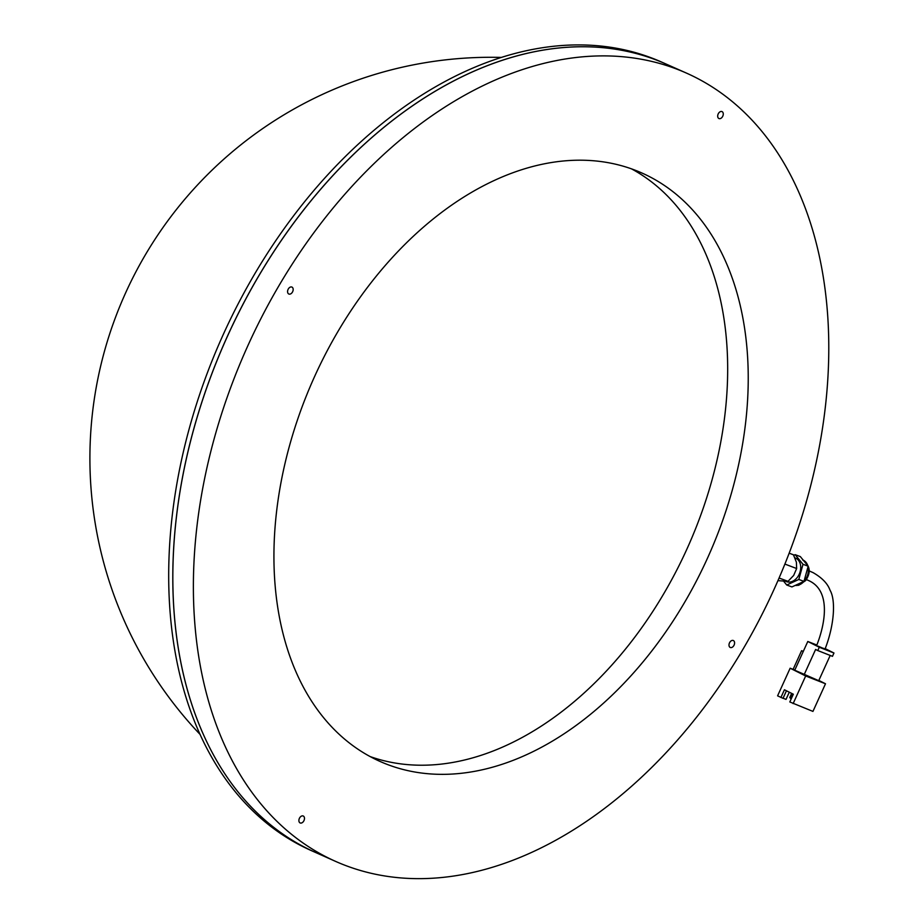 <?xml version="1.0" encoding="UTF-8"?>
<svg xmlns="http://www.w3.org/2000/svg" width="924" height="924" viewBox="0 0 924 924"><rect width="100%" height="100%" fill="white"/><g stroke="black" fill="none" stroke-linecap="round" stroke-linejoin="round"><path stroke-width="1.39" d="M818.04 646.119L825.028 649.133L818.04 646.119M809.089 570.87L813.166 572.672C822.106 577.823 827.708 583.656 830.006 590.159C835.885 599.942 834.418 625.028 825.028 649.133L823.631 648.336M816.851 645.044L807.795 641.487L794.744 670.223L818.733 680.665L830.202 655.439M818.837 680.434L825.502 683.772L805.682 675.975L790.147 668.214L794.825 670.05M790.147 668.214L777.592 695.841L783.021 698.325L786.451 690.782M825.502 683.772L812.947 711.411L789.812 701.951L793.323 694.224L784.418 689.766L780.907 697.505M805.682 675.975L793.127 703.614M783.067 698.232L786.024 699.399L789.292 692.203M792.896 694.005L791.025 698.117L789.777 697.493L791.649 693.381M790.725 698.613L789.777 697.493M807.795 641.487L819.288 647.239L817.775 650.554L815.603 649.468L804.053 674.89M819.288 647.239L833.968 653.014L832.466 656.329L817.775 650.554M833.968 653.014L825.213 648.636M793.104 669.369L801.582 650.704L803.233 651.536M801.582 650.704L803.303 651.385M785.989 581.45L786.578 581.67A12.613 9.332 -69.7 0 0 797.227 577.523A12.613 9.332 -69.7 0 0 795.31 558.015L794.929 557.877M783.76 581.369L786.74 585.019L798.81 579.463L803.002 564.298L795.137 554.677L793.728 555.324M786.74 585.019L791.926 586.925L803.984 581.381L808.177 566.204L800.323 556.583L795.137 554.677M798.81 579.463L803.984 581.381M803.002 564.298L808.177 566.204M784.915 564.079L796.65 568.537L796.384 562.162L793.45 554.793L789.177 553.21M796.65 568.537L793.67 575.433L788.022 581.335L779.094 578.031M788.022 581.335L777.962 580.653M335.851 861.503L311.18 850.53A431.416 289.94 -66 0 1 267.775 824.058A431.416 289.94 -66 0 1 237.768 304.585A431.416 289.94 -66 0 1 661.653 62.081L665.765 63.906A431.416 289.94 114 0 0 193.959 428.389A431.416 289.94 114 0 0 315.292 852.355A431.416 289.94 -66 0 1 271.887 825.883A431.416 289.94 -66 0 1 241.88 306.41A431.416 289.94 -66 0 1 665.765 63.906L686.324 73.042A431.416 289.94 114 0 0 214.507 437.526A431.416 289.94 114 0 0 335.851 861.503A431.416 289.94 114 0 0 807.657 497.02A431.416 289.94 114 0 0 686.324 73.042M291.372 286.937A3.8 2.553 -66 0 1 291.915 287.075A3.8 2.553 -66 0 1 292.862 291.199A3.8 2.553 -66 0 1 289.374 294.155A3.8 2.553 -66 0 1 288.831 294.017A3.8 2.553 -66 0 1 287.884 289.893A3.8 2.553 -66 0 1 291.372 286.937M723.088 115.327A3.8 2.553 -66 0 1 718.941 118.538A3.8 2.553 -66 0 1 717.867 114.807A3.8 2.553 -66 0 1 722.025 111.596A3.8 2.553 -66 0 1 723.088 115.327M730.792 647.609A3.8 2.553 -66 0 1 730.249 647.47A3.8 2.553 -66 0 1 729.302 643.347A3.8 2.553 -66 0 1 732.79 640.39A3.8 2.553 -66 0 1 733.333 640.528A3.8 2.553 -66 0 1 734.28 644.652A3.8 2.553 -66 0 1 730.792 647.609M299.076 819.218A3.8 2.553 -66 0 1 303.234 816.008A3.8 2.553 -66 0 1 304.296 819.738A3.8 2.553 -66 0 1 300.15 822.949A3.8 2.553 -66 0 1 299.076 819.218M732.466 489.477A322.049 216.435 114 0 0 641.891 172.996A322.049 216.435 114 0 0 289.697 445.068A322.049 216.435 114 0 0 380.272 761.549A322.049 216.435 114 0 0 732.466 489.477M370.166 756.583A322.049 216.435 114 0 0 711.907 480.341A322.049 216.435 114 0 0 631.439 168.826M795.194 585.423A13.363 9.887 -69.7 0 0 804.7 580.607A13.363 9.887 -69.7 0 0 808.05 566.689M807.784 565.707A13.363 9.887 -69.7 0 0 803.245 560.163M501.166 57.415A401.039 401.039 0 0 0 200.185 734.534M806.363 579.533L809.089 580.769C830.214 590.575 826.137 621.413 816.735 645.368M795.137 585.446L798.729 585.273L805.578 580.63C811.226 572.464 810.256 565.569 802.667 559.921"/></g></svg>
